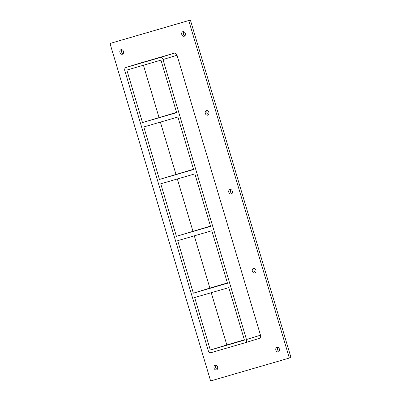 <?xml version="1.0" encoding="UTF-8"?>
<svg xmlns="http://www.w3.org/2000/svg" width="401" height="401" viewBox="0 0 401 401"><rect width="100%" height="100%" fill="white"/><g stroke="black" fill="none" stroke-linecap="round" stroke-linejoin="round"><path stroke-width="0.6" d="M216.5 369.887A2.386 1.85 72.8 0 1 214.049 368.128A2.386 1.85 72.8 0 1 215.111 365.316A2.386 1.85 72.8 0 1 215.136 365.311A2.386 1.85 72.8 0 1 217.588 367.07A2.386 1.85 72.8 0 1 216.52 369.882A2.386 1.85 72.8 0 1 216.5 369.887M216.019 365.326A2.386 1.85 -107.2 0 0 215.703 367.632A2.386 1.85 -107.2 0 0 217.267 369.361M254.805 272.986A2.386 1.85 72.8 0 1 252.354 271.226A2.386 1.85 72.8 0 1 253.417 268.419A2.386 1.85 72.8 0 1 253.442 268.409A2.386 1.85 72.8 0 1 255.893 270.169A2.386 1.85 72.8 0 1 254.825 272.981A2.386 1.85 72.8 0 1 254.805 272.986M254.324 268.424A2.386 1.85 -107.2 0 0 254.008 270.735A2.386 1.85 -107.2 0 0 255.572 272.459M231.277 194.069A2.386 1.85 72.8 0 1 228.826 192.315A2.386 1.85 72.8 0 1 229.893 189.503A2.386 1.85 72.8 0 1 229.913 189.498A2.386 1.85 72.8 0 1 232.364 191.252A2.386 1.85 72.8 0 1 231.302 194.064A2.386 1.85 72.8 0 1 231.277 194.069M230.801 189.513A2.386 1.85 -107.2 0 0 230.485 191.818A2.386 1.85 -107.2 0 0 232.044 193.543M207.753 115.157A2.386 1.85 72.8 0 1 205.302 113.398A2.386 1.85 72.8 0 1 206.365 110.586A2.386 1.85 72.8 0 1 206.39 110.581A2.386 1.85 72.8 0 1 208.841 112.34A2.386 1.85 72.8 0 1 207.773 115.152A2.386 1.85 72.8 0 1 207.753 115.157M207.272 110.596A2.386 1.85 -107.2 0 0 206.956 112.907A2.386 1.85 -107.2 0 0 208.52 114.631M122.395 54.23A2.386 1.85 72.8 0 1 119.944 52.471A2.386 1.85 72.8 0 1 121.012 49.659A2.386 1.85 72.8 0 1 121.032 49.654A2.386 1.85 72.8 0 1 123.483 51.413A2.386 1.85 72.8 0 1 122.42 54.22A2.386 1.85 72.8 0 1 122.395 54.23M121.919 49.669A2.386 1.85 -107.2 0 0 121.603 51.975A2.386 1.85 -107.2 0 0 123.162 53.704M278.329 351.898A2.386 1.85 72.8 0 1 275.878 350.143A2.386 1.85 72.8 0 1 276.941 347.331A2.386 1.85 72.8 0 1 276.966 347.326A2.386 1.85 72.8 0 1 279.417 349.081A2.386 1.85 72.8 0 1 278.349 351.893A2.386 1.85 72.8 0 1 278.329 351.898M277.848 347.341A2.386 1.85 -107.2 0 0 277.532 349.647A2.386 1.85 -107.2 0 0 279.096 351.371M184.229 36.24A2.386 1.85 72.8 0 1 181.778 34.486A2.386 1.85 72.8 0 1 182.841 31.674A2.386 1.85 72.8 0 1 182.861 31.669A2.386 1.85 72.8 0 1 185.317 33.423A2.386 1.85 72.8 0 1 184.249 36.235A2.386 1.85 72.8 0 1 184.229 36.24M183.748 31.684A2.386 1.85 -107.2 0 0 183.432 33.99A2.386 1.85 -107.2 0 0 184.991 35.714M159.453 179.442L143.799 126.937L177.924 117.007L193.578 169.518L159.453 179.442L193.493 169.242M176.54 112.375L142.5 122.576L126.846 70.07L160.971 60.14L176.625 112.651L142.5 122.576M176.405 236.309L160.751 183.798L194.876 173.874L210.53 226.38L176.405 236.309L210.445 226.109M177.703 240.665L211.828 230.74L227.482 283.246L193.357 293.176L177.703 240.665M193.357 293.176L209.868 288.073L194.295 235.838M177.342 178.971L192.916 231.207M160.39 122.11L175.964 174.34M143.438 65.243L159.012 117.478M194.655 297.532L228.781 287.602L244.435 340.113L210.309 350.038L194.655 297.532M227.397 282.971L209.868 288.073M211.247 292.705L226.821 344.94L210.309 350.038M289.342 358.048L188.731 20.561L110.009 43.463L210.615 380.95L289.342 358.048L290.991 357.537L190.385 20.05L110.009 43.463M245.262 342.71L259.247 338.389A2.727 2.11 -107.2 0 0 259.272 338.384A2.727 2.11 -107.2 0 0 260.495 335.186L177.031 55.218A2.727 2.11 -107.2 0 0 174.224 53.193L140.099 63.117A2.727 2.11 -107.2 0 0 140.074 63.127A2.727 2.11 -107.2 0 0 140.049 63.137M190.385 20.05L188.731 20.561M226.821 344.94L244.349 339.837M174.224 53.193L160.189 57.528A2.727 2.11 72.8 0 1 162.996 59.554L177.031 55.218M160.189 57.528L126.064 67.453L140.099 63.117M260.495 335.186L246.46 339.522A2.727 2.11 72.8 0 1 245.237 342.72A2.727 2.11 72.8 0 1 245.211 342.725L211.086 352.654A2.727 2.11 72.8 0 1 208.279 350.629L124.816 70.661A2.727 2.11 72.8 0 1 126.039 67.463A2.727 2.11 72.8 0 1 126.064 67.453M246.46 339.522L162.996 59.554M140.074 63.127L126.039 67.463M259.272 338.384L245.237 342.72"/></g></svg>
